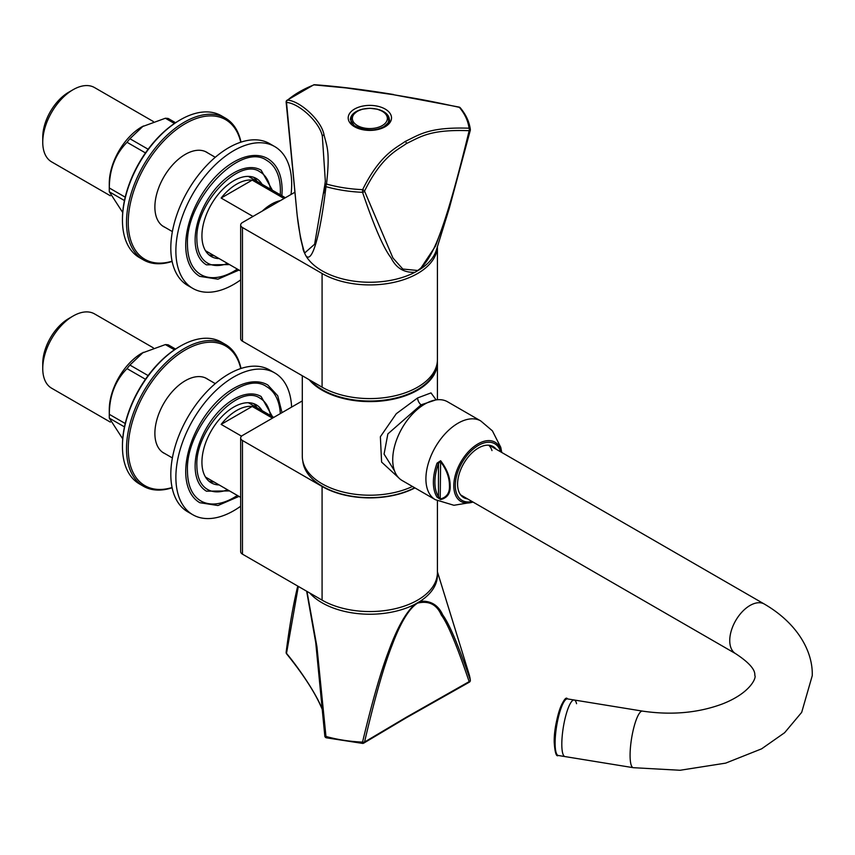 <?xml version="1.0" encoding="UTF-8"?>
<svg xmlns="http://www.w3.org/2000/svg" width="855" height="855" viewBox="0 0 855 855"><rect width="100%" height="100%" fill="white"/><g stroke="black" fill="none" stroke-linecap="round" stroke-linejoin="round"><path stroke-width="1.28" d="M242.467 227.526L242.467 341.198A6.145 3.548 180 0 1 240.661 338.687L240.661 225.025A6.145 3.548 0 0 0 242.467 227.526L322.079 273.493A67.556 39.009 0 0 0 395.042 282.107A67.556 39.009 0 0 0 437.397 246.742M242.467 341.198L322.079 387.165A67.556 39.009 0 0 0 395.705 395.619A67.556 39.009 0 0 0 437.418 359.581L437.418 246.7M294.612 192.407L242.467 222.514A6.145 3.548 0 0 0 240.661 225.025M73.092 89.7L68.742 92.201A36.765 21.225 -60 0 0 42.75 137.228L42.75 142.24A42.9 24.774 -60 0 1 73.092 89.7A42.9 24.774 -60 0 1 94.542 87.573L153.323 121.506M284.052 198.499L252.204 180.116L221.135 198.05A42.9 24.774 -60 0 1 252.204 180.116M262.357 211.025A42.9 24.774 -60 0 1 280.472 200.572M252.984 216.443L221.135 198.05M110.327 195.774L51.631 161.884A42.9 24.774 -60 0 1 42.75 142.24M470.293 130.12A2.052 0.78 -166.1 0 1 470.293 130.291L449.281 208.31L435.569 245.984L420.136 269.293A67.556 39.009 180 0 0 436.36 250.098L449.281 208.31L470.293 130.12A2.052 1.667 172.8 0 0 470.346 129.543C469.331 121.859 465.975 114.602 460.268 107.783A2.052 1.507 140 0 0 459.37 107.356C423.118 99.437 415.466 98.496 393.343 94.691L346.264 87.947L314.009 84.869A2.052 1.357 -86.4 0 1 314.565 84.741M313.422 85.094A2.052 0.941 68.6 0 1 313.678 84.869L286.853 100.377A2.052 1.379 49.6 0 1 287.558 100.131C300.094 100.911 321.533 120.47 324.013 134.812C326.792 146.397 330.233 150.907 326.514 184.06A99.458 57.424 180 0 0 362.638 189.65A2.052 1.037 -155.2 0 1 364.54 191.103A2.052 1.496 -17.7 0 1 362.541 192.322A100.698 58.14 180 0 1 325.969 186.668C320.497 232.923 312.289 265.21 305.641 255.356A67.556 39.009 0 0 0 414.974 272.275C404.052 272.863 396.057 268.032 391.024 257.761C383.81 248.666 374.319 226.853 362.541 192.322L362.638 189.65C380.411 153.686 396.891 147.669 405.27 141.406C419.41 134.834 428.676 126.829 469.042 128.207A2.052 1.015 94.8 0 1 469.16 130.697C458.579 174.26 449.698 206.258 442.516 226.682C434.468 250.376 426.175 264.975 417.646 270.49L402.812 269.047L392.937 257.986L364.54 191.103C382.003 155.61 398.216 149.721 406.446 143.544C420.339 137.099 429.456 129.212 469.16 130.697A2.052 0.78 -166.1 0 0 470.293 130.291A2.052 2.052 0 0 0 470.346 129.543A2.052 1.667 172.8 0 0 469.042 128.207A99.458 57.424 180 0 0 459.37 107.356A2.052 0.609 102.8 0 0 459.156 107.099A2.052 2.052 0 0 1 460.268 107.783M286.853 100.377A2.052 2.052 0 0 0 286.136 102.119L297.187 215.471L300.554 238.267L303.749 251.285A67.556 39.009 180 0 1 303.343 250.098A67.556 39.009 180 0 1 303.301 249.949M303.226 249.724L302.894 248.602M393.343 94.691L393.503 94.51C363.685 89.593 337.362 86.344 314.555 84.731A2.052 2.052 0 0 0 313.678 84.869A2.052 0.941 68.6 0 1 314.009 84.869A99.458 57.424 180 0 0 299.528 91.774A99.458 57.424 180 0 0 287.558 100.131A2.052 1.657 -75.3 0 0 286.51 102.44C298.844 103.134 319.93 122.297 322.356 136.426L325.327 181.132L324.815 184.915M414.974 272.275L420.136 269.293M303.749 251.285L305.641 255.356M325.327 181.132L324.815 184.936A2.052 1.144 -171.6 0 0 324.804 184.958A2.052 1.144 -171.6 0 1 326.514 184.06A2.052 0.727 -74.4 0 0 325.969 186.668A2.052 1.625 -173.6 0 1 324.804 184.958L314.619 244.209L304.637 253.037C300.618 240.063 297.893 224.961 296.439 207.744L286.51 102.44A2.052 0.641 -5.4 0 1 286.136 102.119M323.842 193.07L324.804 185.001A2.052 2.052 0 0 1 324.815 184.936M436.905 364.358A67.15 38.774 180 0 1 393.866 398.462A67.15 38.774 180 0 1 322.367 389.677A67.15 38.774 0 0 1 310.675 380.582M302.296 375.74L302.296 456.207A67.556 39.009 0 0 0 322.079 483.78A67.556 39.009 0 0 0 412.463 486.474M309.125 379.684A67.556 39.009 0 0 0 322.079 390.179A67.556 39.009 0 0 0 395.705 398.633A67.556 39.009 0 0 0 437.418 362.595A67.556 39.009 0 0 0 437.365 361.088M436.125 399.905L431.005 392.905L417.625 397.938L396.293 413.702L380.368 436.745L381.597 462.085L398.708 477.817M435.665 399.969L421.055 404.832L387.86 433.913L384.077 454.101L394.476 470.784M242.467 440.496L242.467 554.158A6.145 3.548 180 0 1 240.661 551.657L240.661 437.984A6.145 3.548 0 0 0 242.467 440.496L322.079 486.463A67.556 39.009 0 0 0 414.953 487.916M242.467 554.158L322.079 600.125A67.556 39.009 0 0 0 395.705 608.589A67.556 39.009 0 0 0 437.418 572.551L437.418 500.806M302.296 400.931L242.467 435.473A6.145 3.548 0 0 0 240.661 437.984M73.092 316.029L68.742 318.541A36.765 21.225 -60 0 0 42.75 363.567L42.75 368.58A42.9 24.774 -60 0 1 73.092 316.029A42.9 24.774 -60 0 1 94.542 313.903L153.323 347.846M272.478 418.148L252.204 406.446L221.135 424.39A42.9 24.774 -60 0 1 252.204 406.446M241.538 436.168L221.135 424.39M110.327 422.103L51.631 388.213A42.9 24.774 -60 0 1 42.75 368.58M414.664 487.756A67.15 38.774 180 0 1 322.367 486.292A67.15 38.774 0 0 1 302.798 460.984M306.966 591.404L316.916 646.615L325.969 736.454A2.052 0.727 105.6 0 0 326.279 737.79A2.052 0.727 105.6 0 0 326.514 737.769M306.656 591.222L315.752 642.704L321.694 697.83L324.793 735.973A2.052 0.631 175.9 0 0 325.969 736.454A100.698 58.14 0 0 0 362.541 742.108L362.638 743.358A2.052 1.86 -121.2 0 0 364.54 742.033C374.768 698.257 383.81 666.355 391.665 646.316C400.311 622.974 408.947 608.568 417.561 603.106C428.847 600.477 436.766 604.464 441.319 615.066C447.614 623.359 456.901 645.546 469.16 681.627L406.446 717.174L364.54 742.033A2.052 0.759 12.9 0 1 362.541 742.108C372.117 701.976 380.71 671.945 388.309 652.034C396.87 628.318 405.762 612.394 414.974 604.25A67.556 39.009 0 0 1 309.702 592.985M315.752 642.704L324.804 735.877A2.052 0.631 175.9 0 0 324.793 735.973A2.052 2.052 0 0 0 326.279 737.79L362.606 743.412A2.052 2.052 0 0 0 363.749 743.123L406.04 717.933A2.052 1.186 -120 0 0 406.446 717.174M322.827 710.826L322.335 709.532C316.51 693.907 298.716 667.947 286.51 653.37L298.32 586.412M286.147 652.237A2.052 1.614 8.3 0 0 286.51 653.37A2.052 0.844 -38.7 0 0 286.575 653.808C304.027 675.365 315.976 694.046 322.421 709.853A2.052 1.689 -21.4 0 1 322.335 709.532M297.241 588.122L297.893 586.167M437.375 573.887A67.556 39.009 180 0 1 420.136 601.279C430.728 600.488 438.284 605.073 442.805 615.034C449.196 623.658 458.366 645.279 470.293 679.907A2.052 1.667 -7.2 0 1 470.346 680.131L468.989 673.911A100.698 58.14 0 0 1 470.293 679.907A2.052 1.475 161.3 0 1 469.16 681.627L469.32 682.172A2.052 2.052 0 0 0 470.346 680.131M420.136 601.279L414.974 604.25M561.81 744.213A28.664 6.348 -80.8 0 1 566.074 714.609A28.664 6.348 -80.8 0 1 574.186 699.999A28.664 6.348 99.2 0 0 566.074 714.609A28.664 6.348 99.2 0 0 561.81 744.213A28.664 6.348 -80.8 0 0 564.984 756.579A28.664 6.348 -80.8 0 1 561.81 744.213M488.718 445.209A28.664 16.544 -60 0 1 491.988 450.596M392.723 459.712A45.454 26.238 -60 0 1 412.57 413.97A45.454 26.238 -60 0 1 447.593 401.797L480.767 420.949A45.454 26.238 -60 0 0 445.744 433.132A45.454 26.238 -60 0 0 425.908 478.864A45.454 26.238 120 0 0 435.313 499.673L402.139 480.521A45.454 26.238 120 0 1 392.723 459.712M437.065 497.172A44.342 25.597 -60 0 1 433.378 482.273A44.342 25.597 -60 0 1 437.065 463.132L440.635 460.738C446.951 468.978 450.136 477.282 450.158 485.64C450.606 493.228 447.432 497.877 440.635 499.566L437.065 497.172A1.229 0.962 -32.2 0 0 438.476 496.67L440.207 498.999A1.229 0.962 -94.1 0 0 440.635 499.566M437.065 463.132L438.476 463.549L440.207 461.219C446.331 469.224 449.409 477.293 449.431 485.437C449.869 492.822 446.791 497.354 440.207 498.999L440.635 460.738M500.827 447.614L492.416 430.856L480.767 420.949M467.546 498.893A29.476 17.025 120 0 1 463.688 497.61A29.476 17.025 120 0 1 457.585 484.122A29.476 17.025 -60 0 1 470.453 454.454A29.476 17.025 -60 0 1 493.175 446.556A29.476 17.025 -60 0 1 496.21 449.249M491.871 446.748A29.476 17.025 120 0 0 490.834 445.573M461.679 496.082A29.476 17.025 120 0 0 463.207 496.392M576.569 703.697A28.664 6.348 99.2 0 0 574.186 699.999L567.485 698.909A28.664 6.348 -80.8 0 0 559.373 713.519A28.664 6.348 -80.8 0 0 555.109 743.123A28.664 6.348 -80.8 0 0 558.283 755.489C556.284 756.996 554.927 752.646 554.222 742.45C553.613 721.192 564.589 693.116 567.485 698.909M274.722 146.579A81.888 47.282 -60 0 0 211.613 168.521A81.888 47.282 -60 0 0 175.874 250.932A81.888 47.282 120 0 0 192.835 288.424L187.769 285.495A81.888 47.282 120 0 1 170.808 248.003A81.888 47.282 -60 0 1 206.547 165.592A81.888 47.282 -60 0 1 269.656 143.651L274.722 146.579A81.888 47.282 -60 0 1 291.683 184.071A81.888 47.282 120 0 1 291.031 194.47M208.866 254.79A45.037 26.003 120 0 0 214.113 255.688M253.625 177.274A45.037 26.003 -60 0 1 257.013 181.378M192.835 288.424A81.888 47.282 120 0 0 240.661 279.916M239.005 270.062L217.95 279.19L199.792 276.368A67.973 39.245 120 0 1 185.717 245.246A67.973 39.245 -60 0 1 215.385 176.846A67.973 39.245 -60 0 1 267.765 158.635C277.18 164.449 281.968 174.954 282.139 190.173L281.904 195.752M237.348 269.101A65.921 38.058 120 0 1 200.818 274.594C192.151 269.368 187.694 259.45 187.459 244.829C185.161 199.803 240.982 141.535 266.739 160.409A65.921 38.058 -60 0 1 280.387 190.59A65.921 38.058 120 0 1 280.258 194.79M229.535 264.59L206.44 264.836A54.667 31.56 120 0 1 195.122 239.817A54.667 31.56 -60 0 1 218.987 184.808A54.667 31.56 -60 0 1 261.106 170.156L272.435 190.28M227.558 263.447A52.615 30.374 120 0 1 207.466 263.062C200.604 258.947 197.078 251.06 196.874 239.4C195.004 203.415 239.742 156.882 260.08 171.93A52.615 30.374 -60 0 1 270.458 189.137M219.179 258.616A45.037 26.003 120 0 1 211.26 256.511A45.037 26.003 120 0 1 201.93 235.884A45.037 26.003 -60 0 1 221.584 190.558A45.037 26.003 -60 0 1 256.297 178.492A45.037 26.003 -60 0 1 262.079 184.306M274.722 372.919A81.888 47.282 -60 0 0 211.613 394.85A81.888 47.282 -60 0 0 175.874 477.272A81.888 47.282 120 0 0 192.835 514.753L187.769 511.835A81.888 47.282 120 0 1 170.808 474.343A81.888 47.282 -60 0 1 206.547 391.932A81.888 47.282 -60 0 1 269.656 369.991L274.722 372.919A81.888 47.282 -60 0 1 291.608 407.098M208.866 481.13A45.037 26.003 120 0 0 214.113 482.028M253.625 403.613A45.037 26.003 -60 0 1 257.013 407.717M192.835 514.753A81.888 47.282 120 0 0 240.661 506.246M239.005 496.392L217.95 505.529L199.792 502.697A67.973 39.245 120 0 1 185.717 471.586A67.973 39.245 -60 0 1 215.385 403.186A67.973 39.245 -60 0 1 267.765 384.974L277.736 395.78L282.022 412.644M237.348 495.44A65.921 38.058 120 0 1 200.818 500.923C192.151 495.708 187.694 485.779 187.459 471.169C185.161 426.143 240.982 367.874 266.739 386.749A65.921 38.058 -60 0 1 280.301 413.628M229.535 490.93L206.44 491.176A54.667 31.56 120 0 1 195.122 466.146A54.667 31.56 -60 0 1 218.987 411.137A54.667 31.56 -60 0 1 261.106 396.496L272.435 416.62M227.558 489.787A52.615 30.374 120 0 1 207.466 489.402C200.604 485.287 197.078 477.4 196.874 465.729C195.004 429.744 239.742 383.211 260.08 398.27A52.615 30.374 -60 0 1 270.458 415.477M219.179 484.945A45.037 26.003 120 0 1 211.26 482.84A45.037 26.003 120 0 1 201.93 462.224A45.037 26.003 -60 0 1 221.584 416.898A45.037 26.003 -60 0 1 256.297 404.832A45.037 26.003 -60 0 1 262.079 410.635M208.118 153.152A42.996 24.827 120 0 0 185.279 154.392A42.996 24.827 120 0 0 154.883 207.049A42.996 24.827 120 0 0 165.218 227.462M175.553 122.725L168.243 118.503A54.25 31.325 120 0 0 165.368 118.247L141.855 126.818A46.063 26.591 120 0 0 109.28 183.227L109.28 189.917A54.25 31.325 120 0 0 109.312 191.809L122.725 212.532M174.431 123.483L165.368 118.247M148.129 149.24L129.907 138.724A54.25 31.325 120 0 0 127.042 142.293C115.318 154.167 109.408 169.397 109.312 187.982A54.25 31.325 120 0 0 109.28 189.917M145.468 152.927L127.042 142.293M125.236 197.174L109.312 187.982M124.467 200.562L109.312 191.809M241.003 142.133A81.888 47.282 120 0 0 225.357 118.076L221.306 115.735A81.888 47.282 120 0 0 180.362 119.796L179.486 120.299A80.659 46.576 120 0 0 122.447 219.083L122.447 220.088A81.888 47.282 120 0 0 139.408 257.579L143.469 259.92A81.888 47.282 120 0 0 172.122 261.438M143.298 125.984L129.907 138.724M180.362 119.796A81.888 47.282 120 0 0 122.447 220.088M225.357 118.076A81.888 47.282 120 0 0 162.247 140.017A81.888 47.282 120 0 0 126.508 222.428A81.888 47.282 120 0 0 143.469 259.92M240.768 142.219A80.659 46.576 120 0 0 178.631 127.929A80.659 46.576 120 0 0 128.239 222.428A80.659 46.576 120 0 0 172.069 261.192M208.118 379.481A42.996 24.827 120 0 0 185.279 380.732A42.996 24.827 120 0 0 154.883 433.389A42.996 24.827 120 0 0 165.218 453.791M175.553 349.064L168.243 344.843A54.25 31.325 120 0 0 165.368 344.586L141.855 353.147A46.063 26.591 120 0 0 109.28 409.566L109.28 416.257A54.25 31.325 120 0 0 109.312 418.148L122.725 438.872M174.431 349.813L165.368 344.586M148.129 375.58L129.907 365.064A54.25 31.325 120 0 0 127.042 368.623C115.318 380.496 109.408 395.737 109.312 414.322A54.25 31.325 120 0 0 109.28 416.257M145.468 379.267L127.042 368.623M125.236 423.514L109.312 414.322M124.467 426.891L109.312 418.148M241.003 368.473A81.888 47.282 120 0 0 225.357 344.415L221.306 342.075A81.888 47.282 120 0 0 180.362 346.125L179.486 346.628A80.659 46.576 120 0 0 122.447 445.423L122.447 446.428A81.888 47.282 120 0 0 139.408 483.919L143.469 486.26A81.888 47.282 120 0 0 172.122 487.767M143.298 352.313L129.907 365.064M180.362 346.125A81.888 47.282 120 0 0 122.447 446.428M225.357 344.415A81.888 47.282 120 0 0 162.247 366.357A81.888 47.282 120 0 0 126.508 448.768A81.888 47.282 120 0 0 143.469 486.26M240.768 368.548A80.659 46.576 120 0 0 178.631 354.259A80.659 46.576 120 0 0 128.239 448.768A80.659 46.576 120 0 0 172.069 487.532M322.079 387.165L322.079 273.493M354.536 109.055A21.653 12.504 180 0 1 385.167 109.055A21.653 12.504 180 0 1 385.167 126.743A21.653 12.504 180 0 1 354.536 126.743A21.653 12.504 180 0 1 354.536 109.055M459.156 107.099L393.589 94.734M376.595 109.034A19.451 11.233 180 0 1 389.303 119.561C390.297 120.502 388.544 122.842 384.034 126.572C374.779 131.413 364.786 131.072 354.077 125.514L350.411 119.561A19.451 11.233 180 0 1 356.108 111.62A19.451 11.233 180 0 1 363.119 109.034M324.013 134.812A2.052 1.571 161.4 0 0 322.356 136.426M405.27 141.406A2.052 1.186 60 0 1 406.446 143.544M352.196 123.804A18.831 10.869 180 0 1 351.02 120.01L352.666 115.126L357.529 111.075L362.488 109.184L369.916 108.275L377.344 109.216L382.751 111.385L387.059 115.147L388.694 120.01A18.831 10.869 180 0 1 387.507 123.804M357.476 125.6A17.506 10.11 180 0 1 357.476 111.3A17.506 10.11 180 0 1 382.238 111.3A17.506 10.11 180 0 1 382.238 125.6A17.506 10.11 180 0 1 357.476 125.6M417.625 397.938A6.145 3.548 -120 0 0 421.055 404.832M322.079 600.125L322.079 486.463M322.57 710.142A2.052 1.689 -21.4 0 1 322.421 709.874L322.837 710.954M489.306 445.273L764.338 604.058A28.664 16.544 120 0 0 742.258 611.731A28.664 16.544 120 0 0 729.743 640.577A28.664 16.544 120 0 0 735.674 653.701L460.653 494.917M764.338 604.058C797.587 623.37 813.052 651.585 812.25 675.685L801.691 712.354L784.634 732.703L761.623 748.83L725.66 763.13L680.046 770.27L633.245 767.683A28.664 6.348 -80.8 0 1 630.082 755.318A28.664 6.348 -80.8 0 1 634.335 725.703A28.664 6.348 -80.8 0 1 642.447 711.104L574.186 699.999M501.629 452.38A34.189 19.74 120 0 0 475.466 445.508A34.189 19.74 120 0 0 453.802 485.779A34.189 19.74 120 0 0 472.975 502.024M438.476 463.549A43.145 24.913 120 0 0 438.476 496.67L438.476 463.549M500.645 451.814A32.714 18.885 120 0 0 475.166 447.528A32.714 18.885 120 0 0 455.298 485.437A32.714 18.885 120 0 0 471.981 501.458M450.158 485.64A1.229 0.705 180 0 1 449.431 485.437M554.264 742.258A27.435 6.071 -80.8 0 1 565.273 700.042M285.367 197.74L248.378 176.387M215.289 157.288L205.339 151.538M240.661 271.014L205.467 250.697M172.379 231.598L162.439 225.848M388.694 120.01L388.694 122.062M351.02 120.01L351.02 122.062M437.418 399.755L437.418 362.595M273.782 417.39L248.378 402.726M215.289 383.617L205.339 377.878M240.661 497.354L205.467 477.037M172.379 457.927L162.439 452.188M286.575 653.797A2.052 2.052 0 0 1 286.147 652.226C289.311 627.388 293.019 605.981 297.273 588.016M297.85 586.145L297.284 587.994M437.418 571.771L468.989 673.911M406.04 717.933L469.32 682.172M642.447 711.104C671.378 715.346 697.969 712.985 722.229 704.018C751.128 692.785 756.322 677.342 754.922 675.685C754.377 674.339 757.605 668.118 735.674 653.701M633.245 767.683L558.283 755.489M435.313 499.673L453.92 505.284L473.104 502.109M501.767 452.466L500.741 447.283M492.405 430.856L500.752 447.304"/></g></svg>
